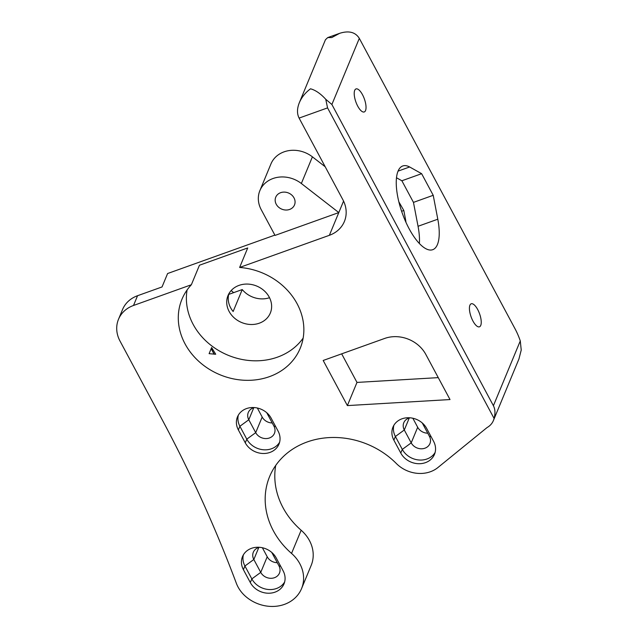 <?xml version="1.0" encoding="UTF-8"?>
<svg xmlns="http://www.w3.org/2000/svg" width="638" height="638" viewBox="0 0 638 638"><rect width="100%" height="100%" fill="white"/><g stroke="black" fill="none" stroke-linecap="round" stroke-linejoin="round"><path stroke-width="0.96" d="M247.209 248.126L199.455 265.233L191.36 284.747A64.007 55.147 -157.5 0 0 181.95 299.278A64.007 55.147 -157.5 0 0 199.542 362.025A64.007 55.147 -157.5 0 0 269.411 376.659A64.007 55.147 -157.5 0 0 300.195 348.324A64.007 55.147 -157.5 0 0 239.633 267.458L329.368 235.31L343.563 201.098M493.381 420.586A18.215 15.695 -157.5 0 0 494.075 418.424C495.431 413.456 495.208 409.213 493.405 405.72L520.281 340.923L521.23 350.047L518.941 358.971L493.381 420.586A18.215 15.695 -157.5 0 1 487.089 427.532L438.402 467.144A29.763 25.648 -157.5 0 1 396.358 463.531A78.059 67.253 -157.5 0 0 269.643 476.506A78.059 67.253 -157.5 0 0 291.542 553.425L301.16 530.25A78.059 67.253 -157.5 0 1 275.72 465.445M493.405 405.72L331.888 104.488L325.755 99.289L327.565 107.886L494.075 418.424M325.755 99.289C320.579 93.627 315.499 90.133 310.515 88.802C305.395 92.622 301.662 97.271 299.318 102.734C296.973 108.627 296.901 113.739 299.094 118.086L342.877 199.734A31.222 26.9 22.5 0 1 344.384 221.49A31.222 26.9 22.5 0 1 329.368 235.31M191.36 284.747L133.509 305.474L137.561 295.713L162.036 286.948L167.603 273.527L274.866 235.103M301.16 530.25A35.696 30.76 -157.5 0 1 311.169 565.428L301.559 588.603A35.696 30.76 -157.5 0 1 245.63 596.426A32.785 28.247 22.5 0 1 236.347 583.276A1467.36 1264.325 22.5 0 0 161.478 418.4L120.008 341.051A31.222 26.9 22.5 0 1 118.493 319.295A31.222 26.9 22.5 0 1 133.509 305.474M301.559 588.603A35.696 30.76 -157.5 0 0 291.542 553.425M271.158 418.185A18.733 16.141 -157.5 0 0 253.613 407.53A18.733 16.141 -157.5 0 0 237.464 416.885A18.733 16.141 -157.5 0 0 238.365 429.932L245.279 442.828A18.733 16.141 -157.5 0 0 262.824 453.482A18.733 16.141 -157.5 0 0 278.981 444.128A18.733 16.141 -157.5 0 0 278.072 431.081L271.158 418.185M400.784 453.052A18.733 16.141 -157.5 0 0 418.329 463.706A18.733 16.141 -157.5 0 0 434.486 454.352A18.733 16.141 -157.5 0 0 433.577 441.305L426.662 428.409A18.733 16.141 -157.5 0 0 409.118 417.754A18.733 16.141 -157.5 0 0 392.96 427.109A18.733 16.141 -157.5 0 0 393.869 440.156L400.784 453.052L402.299 449.391A18.733 16.141 -157.5 0 0 418.719 459.974A18.733 16.141 -157.5 0 0 435.116 452.47M347.375 405.593L450.013 399.555L425.825 354.433A31.222 26.9 22.5 0 0 384.666 338.443L323.179 360.47L347.375 405.593L356.985 382.417L438.266 377.632M250.311 582.558A18.733 16.141 -157.5 0 0 267.864 593.212A18.733 16.141 -157.5 0 0 284.014 583.858A18.733 16.141 -157.5 0 0 283.113 570.811L276.198 557.915A18.733 16.141 -157.5 0 0 258.653 547.26A18.733 16.141 -157.5 0 0 242.496 556.615A18.733 16.141 -157.5 0 0 243.405 569.662L250.311 582.558L251.835 578.897A18.733 16.141 -157.5 0 0 268.247 589.48A18.733 16.141 -157.5 0 0 284.644 581.976M275.034 235.414L338.802 212.574L301.351 183.505A27.322 23.542 -157.5 0 0 259.889 190.595A27.322 23.542 -157.5 0 0 261.205 209.631L275.034 235.414M247.727 247.935L239.633 267.458M187.094 289.971A64.007 55.147 -157.5 0 0 212.358 346.346A64.007 55.147 -157.5 0 0 277.506 357.136A64.007 55.147 -157.5 0 0 303.146 338.116M137.561 295.713A31.222 26.9 -157.5 0 0 122.544 309.534L118.493 319.295M211.633 347.55L215.724 354.25L209.105 353.667L211.633 347.55M238.349 415.107A18.733 16.141 -157.5 0 0 239.888 426.272L246.794 439.167A18.733 16.141 -157.5 0 0 263.215 449.75A18.733 16.141 -157.5 0 0 279.611 442.246M393.853 425.331A18.733 16.141 -157.5 0 0 395.385 436.496L402.299 449.391L411.207 442.876A10.407 8.964 -157.5 0 0 420.952 448.793A10.407 8.964 -157.5 0 0 429.932 443.601A10.407 8.964 -157.5 0 0 429.43 436.352L422.515 423.457A10.407 8.964 -157.5 0 0 422.181 422.882M341.665 353.843L356.985 382.417M243.389 554.837A18.733 16.141 -157.5 0 0 244.92 566.002L251.835 578.897L260.743 572.382A10.407 8.964 -157.5 0 0 270.488 578.299A10.407 8.964 -157.5 0 0 279.46 573.107A10.407 8.964 -157.5 0 0 278.958 565.858L272.043 552.963A10.407 8.964 -157.5 0 0 271.716 552.388M325.197 166.765L312.405 156.836A27.322 23.542 -157.5 0 0 270.943 163.934L259.889 190.595M233.66 292.643A58.8 50.665 22.5 0 1 231.171 290.545M520.281 340.923A31.222 11.492 70.3 0 0 515.073 328.849L359.314 38.36C355.398 32.115 348.85 30.433 339.679 33.312L331.768 37.562L327.701 37.602L325.444 39.747L299.318 102.734M289.612 209.447A10.144 8.741 22.5 0 1 278.535 207.127A10.144 8.741 22.5 0 1 275.752 197.174A10.144 8.741 22.5 0 1 288.472 192.987A10.144 8.741 22.5 0 1 294.493 204.958A10.144 8.741 22.5 0 1 289.612 209.447M259.307 323.195A22.896 19.73 22.5 0 1 234.313 317.955A22.896 19.73 22.5 0 1 228.021 295.514A22.896 19.73 22.5 0 1 256.731 286.063A22.896 19.73 22.5 0 1 270.321 313.059A22.896 19.73 22.5 0 1 259.307 323.195M228.707 294.413L242.249 289.564L233.141 311.519A22.896 19.73 22.5 0 1 228.882 293.727M480.749 325.404A12.226 4.506 70.3 0 0 478.699 311.607A12.226 4.506 70.3 0 0 471.203 303.792A12.226 4.506 70.3 0 0 471.091 316.823A12.226 4.506 70.3 0 0 479.457 326.815A12.226 4.506 70.3 0 0 480.749 325.404M433.218 195.3L421.63 173.688L401.876 180.769L413.464 202.382L433.218 195.3L437.804 219.209L418.05 226.283L413.464 202.382M421.63 173.688L409.644 166.973A44.461 16.365 70.3 0 0 402.745 165.976A44.461 16.365 70.3 0 0 402.331 213.355A44.461 16.365 70.3 0 0 432.739 249.689A44.461 16.365 70.3 0 0 437.804 219.209M365.542 110.541A12.226 4.506 70.3 0 0 363.493 96.745A12.226 4.506 70.3 0 0 356.004 88.929A12.226 4.506 70.3 0 0 354.712 90.341A12.226 4.506 70.3 0 0 356.754 104.138A12.226 4.506 70.3 0 0 364.25 111.953A12.226 4.506 70.3 0 0 365.542 110.541M277.267 562.7A10.407 8.964 22.5 0 1 267.218 556.767L262.377 547.739M427.731 433.194A10.407 8.964 22.5 0 1 417.683 427.261L412.842 418.233M272.227 422.97A10.407 8.964 22.5 0 1 262.178 417.037L257.337 408.009M211.218 348.571L214.24 354.21M254.418 407.57A10.407 8.964 -157.5 0 0 248.286 412.507A10.407 8.964 -157.5 0 0 248.788 419.764L255.702 432.652A10.407 8.964 -157.5 0 0 265.448 438.569A10.407 8.964 -157.5 0 0 274.428 433.377A10.407 8.964 -157.5 0 0 273.925 426.128L267.011 413.233A10.407 8.964 -157.5 0 0 266.676 412.658M409.923 417.794A10.407 8.964 -157.5 0 0 403.79 422.731A10.407 8.964 -157.5 0 0 404.293 429.988L411.207 442.876L417.683 427.261M259.451 547.3A10.407 8.964 -157.5 0 0 253.326 552.237A10.407 8.964 -157.5 0 0 253.828 559.494L260.743 572.382L267.218 556.767M269.523 297.715A22.896 19.73 22.5 0 1 242.249 289.564M409.644 166.973L398.056 171.128M396.493 177.755L401.876 180.769M419.373 243.493A44.461 16.365 70.3 0 0 418.05 226.283M214.097 354.202L211.154 348.715M398.854 201.839L403.814 210.492L405.473 219.121L404.691 219.408M405.951 222.295A16.915 6.228 70.3 0 0 405.473 219.121M403.814 210.492L401.613 211.282M327.565 107.886L299.094 118.086M238.365 429.932L239.888 426.272L248.788 419.764L253.772 407.746M245.279 442.828L246.794 439.167L255.702 432.652L262.178 417.037M393.869 440.156L395.385 436.496L404.293 429.988L409.277 417.97M243.405 569.662L244.92 566.002L253.828 559.494L258.813 547.476M301.351 183.505L312.405 156.836M331.888 104.488L359.314 38.36M267.418 413.328L267.011 413.233M275.624 426.511L273.925 426.128M429.43 436.352L431.129 436.735M422.515 423.457L422.922 423.552M278.958 565.858L280.664 566.241M272.043 552.963L272.458 553.058M327.701 37.602L339.679 33.312"/></g></svg>
